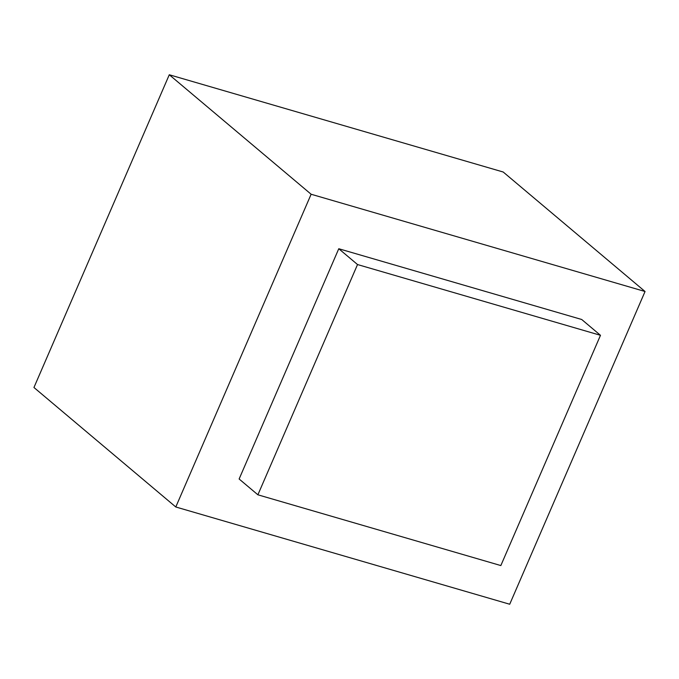 <?xml version="1.0" encoding="UTF-8"?>
<svg xmlns="http://www.w3.org/2000/svg" width="679" height="679" viewBox="0 0 679 679"><rect width="100%" height="100%" fill="white"/><g stroke="black" fill="none" stroke-linecap="round" stroke-linejoin="round"><path stroke-width="1.02" d="M311.126 194.245L175.793 506.984L33.95 387.497L169.283 74.758L311.126 194.245L645.05 291.503L509.717 604.242L175.793 506.984M338.77 248.735L239.127 478.992L257.893 494.804L500.839 565.565L600.482 335.307L581.716 319.495L338.77 248.735L357.527 264.547L257.893 494.804M169.283 74.758L503.207 172.016L645.05 291.503M600.482 335.307L357.527 264.547"/></g></svg>
